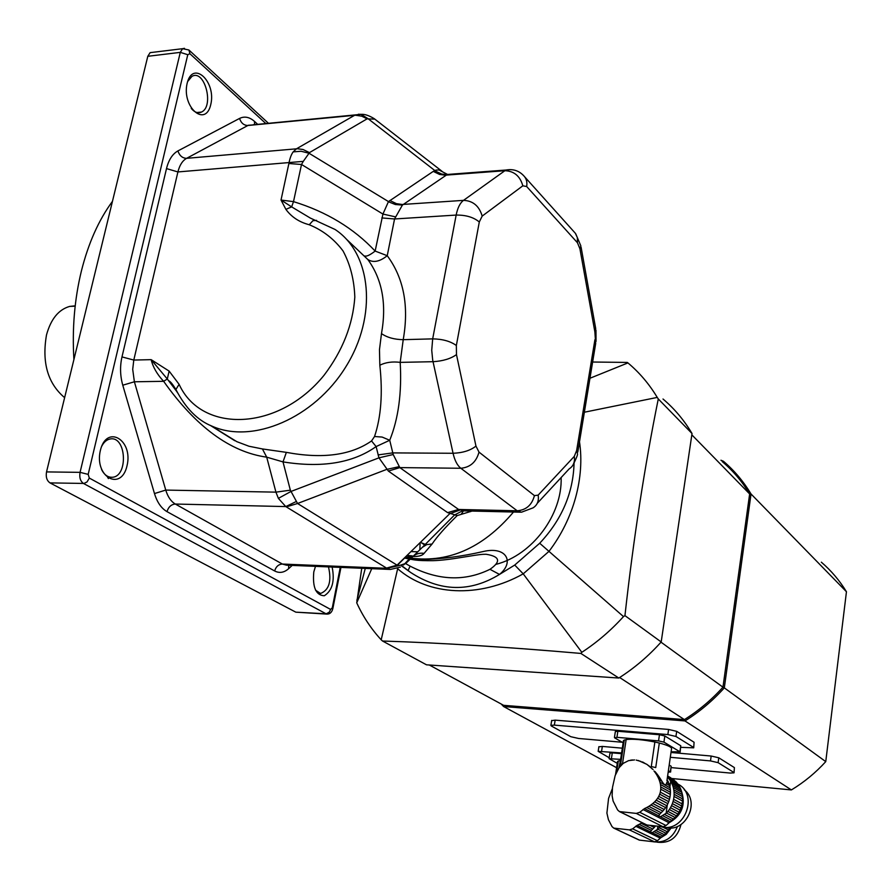 <?xml version="1.0" encoding="UTF-8"?>
<svg xmlns="http://www.w3.org/2000/svg" width="891" height="891" viewBox="0 0 891 891"><rect width="100%" height="100%" fill="white"/><g stroke="black" fill="none" stroke-linecap="round" stroke-linejoin="round"><path stroke-width="1.34" d="M667.092 779.558L669.676 785.628L666.379 783.802L666.824 782.365L669.085 783.623M623.321 741.446L624.29 740.02L620.626 764.311L622.475 763.888L626.15 739.541C632.933 738.75 642.5 739.575 654.874 742.003L651.276 766.561L655.731 767.574L659.318 743.027C668.283 745.388 672.349 747.415 671.491 749.086L666.925 780.783L668.261 781.53M666.379 783.802C665.488 785.639 664.018 784.826 661.991 781.362L659.151 779.792L659.964 782.242L670.132 787.867L669.676 785.628M659.964 782.242L660.476 784.525L670.377 789.972L670.132 787.867M660.476 784.525L660.754 786.976L670.455 792.277L670.377 789.972M660.754 786.976L660.754 789.203L670.344 794.427L670.455 792.277M660.754 789.203L660.331 792.132L669.932 797.311L670.344 794.427M660.331 792.132L659.708 794.204L669.431 799.427L669.932 797.311M659.708 794.204L658.761 796.354L668.696 801.666L669.431 799.427M658.761 796.354L657.647 798.236L667.86 803.671L668.696 801.666M657.647 798.236L656.188 800.174L666.78 805.754L667.86 803.671M656.188 800.174L654.651 801.844L665.633 807.602L666.78 805.754M654.651 801.844L652.802 803.526L664.229 809.485L665.633 807.602M652.802 803.526L650.953 804.952L662.815 811.1L664.229 809.485M650.953 804.952L648.815 806.366L661.178 812.737L662.815 811.1M681.225 790.395L680.412 788.323L671.925 783.579L672.75 785.662L681.225 790.395L681.815 792.366L673.34 787.655L673.796 789.883L682.272 794.572L682.528 796.643L674.042 791.988L674.119 794.282L682.606 798.926L682.506 801.042L674.019 796.42L673.607 799.305L682.105 803.894L681.604 805.965L673.106 801.399L672.382 803.626L680.891 808.17L680.067 810.153L671.547 805.62L670.466 807.703L679.009 812.213L677.873 814.018L669.33 809.54L667.938 811.411L676.492 815.878L675.088 817.47L666.513 813.026L660.521 816.746L658.516 815.9L659.752 814.196L646.743 807.524L648.815 806.366M659.752 814.196L661.178 812.737M646.743 807.524L644.527 808.582L658.572 815.755M632.565 759.945L630.527 760.201M634.526 759.923L628.612 760.624L623.277 763.331L619.089 767.686L615.158 775.56L612.507 787.366L612.106 795.674L613.108 801.042L617.619 809.964L619.434 811.578L646.966 825.01L663.071 826.77L666.045 825.512L675.088 817.47M653.114 769.523L646.855 764.333L638.212 760.457M636.163 760.068L640.963 761.46M645.719 763.843L642.545 761.939M649.06 765.904L650.374 767.184M656.879 773.833L658.572 776.117L656.934 775.203L655.598 773.11L656.879 773.833L654.963 771.506M659.151 779.792L658.193 777.553L660.342 778.756L658.572 776.117M660.342 778.756L661.991 781.362M667.615 775.983L670.856 777.81M667.604 776.061L675.122 781.14M667.559 776.362L674.231 780.126M667.493 776.841L675.69 781.463L678.341 784.659L669.798 779.859L671.001 781.752L679.499 786.508L678.341 784.659M667.437 777.186L677.138 783.055M646.588 764.177L648.659 765.681M650.486 767.24L652.368 769.1M668.373 778.121L669.798 779.859M653.994 770.96L655.598 773.11M679.499 786.508L680.412 788.323M671.925 783.579L671.001 781.752M656.934 775.203L658.193 777.553M673.34 787.655L672.75 785.662M682.272 794.572L681.815 792.366M674.042 791.988L673.796 789.883M682.606 798.926L682.528 796.643M674.019 796.42L674.119 794.282M682.105 803.894L682.506 801.042M673.106 801.399L673.607 799.305M680.891 808.17L681.604 805.965M671.547 805.62L672.382 803.626M679.009 812.213L680.067 810.153M669.33 809.54L670.466 807.703M676.492 815.878L677.873 814.018M666.513 813.026L667.938 811.411M664.809 814.608L673.44 819.052M662.937 815.833L671.814 820.377M619.434 811.578L636.297 813.405L639.749 812.302L644.527 808.582M645.229 824.164L646.565 824.921M668.161 823.284C682.072 815.699 686.348 804.517 680.991 789.727M684.243 789.771C700.894 802.435 684.856 833.842 665.042 827.249M660.654 826.636C684.121 833.898 699.635 794.427 677.572 783.902M663.94 742.125L658.549 740.889L659.451 734.741L664.831 735.988L663.94 742.125L679.911 751.792L680.769 745.767L680.156 752.026M664.831 735.988L680.769 745.767M679.911 751.792L671.101 751.759M658.549 740.889L616.928 737.325L614.723 737.915L623.132 742.749M659.451 734.741L617.853 731.266L616.928 737.325M626.117 739.742L624.29 740.02M654.874 742.003L659.318 743.027M615.347 731.6L617.853 731.266M663.004 399.012C674.454 408.691 684.132 420.196 692.029 433.527L661.189 641.966C648.537 656.088 634.414 668.105 618.822 678.04L426.488 664.809L382.54 641.019C441.457 642.912 507.558 647.055 580.865 653.426L618.822 678.04M580.865 653.426L581.834 652.312C597.059 642.333 610.948 630.427 623.488 616.594L624.947 615.625C633.512 538.543 644.627 466.316 658.282 398.956L657.246 397.419C649.294 384.177 639.604 372.75 628.188 363.127L627.253 362.425L592.626 362.024M624.947 615.625L661.189 641.966M382.54 641.019L381.203 639.816C371.146 628.89 362.993 616.561 356.734 602.828L371.747 568.681M361.746 568.269L356.734 602.828M658.282 398.956L692.029 433.527M627.932 362.915L589.953 378.263M381.203 639.816L397.765 568.269M581.834 652.312L523.217 573.849C479.113 598.607 428.237 595.6 397.653 568.725L397.364 568.402M623.488 616.594L539.69 543.243C561.753 519.787 573.214 493.079 574.071 463.12M657.246 397.419L584.362 412.221M579.495 441.758C584.819 477.142 573.96 518.662 548.945 551.418M548.934 551.406L523.217 573.849M419.873 549.702L420.118 542.63M523.206 573.837L514.731 565.05L539.69 543.243M401.629 565.718L410.551 572.401C440.343 591.791 469.991 592.47 499.495 574.428L514.731 565.05M406.909 557.566C446.77 564.025 482.298 548.845 513.506 512.024M410.64 558.568L421.443 559.515C441.023 559.147 461.605 556.496 483.189 551.54C506.422 545.938 514.82 562.021 499.495 574.428L489.972 569.316C501.254 561.497 499.951 556.474 486.074 554.258L486.074 554.258C482.454 554.425 483.278 553.812 463.131 557.187C450.445 559.314 440.41 560.472 433.004 560.684C415.295 560.818 414.014 559.793 404.336 558.044M405.639 563.602L410.105 566.13L408.056 570.652M410.105 566.13C438.16 580.587 464.779 581.645 489.972 569.316M472.063 511.066L457.194 515.577C445.177 527.439 436.813 536.928 432.079 544.022L424.094 553.356C422.39 555.594 418.614 556.641 412.745 556.496L406.753 555.683M470.415 511.668L470.493 511.033M432.079 544.022L426.767 544.601L422.423 547.263L454.577 514.965L462.552 510.799M457.194 515.577L447.594 512.615L388.376 471.072L378.953 457.84L376.113 446.58C352.959 463.03 321.918 468.131 283.004 461.894L266.71 457.161C230.223 452.049 195.864 426.756 163.643 381.315C157.139 374.398 152.985 367.181 151.147 359.652L169.134 371.101L167.296 378.987L151.147 359.652L133.795 360.053L121.978 356.912L166.506 168.588C168.7 159.834 172.486 153.954 177.888 150.935L239.545 118.436C244.524 116.008 249.513 116.999 254.514 121.432L257.722 124.361M461.304 514.118L463.476 510.888M405.138 557.265L412.188 557.009C415.462 553.924 419.427 552.71 424.094 553.356M332.131 567.055C334.916 581.066 332.298 590.633 324.291 595.767C315.893 595.288 312.396 587.325 313.799 571.888L315.492 566.364M100.36 450.445C106.653 423.927 133.327 439.831 127.057 465.637C121.299 491.877 94.045 477.108 100.36 450.445M187.143 83.308C192.746 59.63 216.39 81.437 210.788 104.459C205.621 128.014 181.497 107.109 187.143 83.308M152.45 52.369L150.122 52.647L147.795 56.3L46.532 471.907C45.664 477.008 46.822 480.672 50.007 482.9L295.812 612.162L326.618 614.088L83.498 483.468C80.346 481.218 79.21 477.509 80.067 472.353L180.283 52.369L182.588 48.693L184.47 48.326M296.313 501.499L285.777 506.578L278.382 498.37L275.932 492.144L266.71 457.161L262.411 448.941L286.356 452.361L283.004 461.894L290.355 490.184L297.549 503.504L397.063 565.15L399.435 565.495L405.862 563.379L422.423 547.263M169.134 371.101L179.113 384.344C201.633 433.85 278.772 431.333 324.101 375.2C342.645 350.731 352.881 324.714 354.818 297.149C354.206 279.841 350.286 264.427 343.035 250.939C334.08 239.022 322.82 230.301 309.255 224.755C299.276 222.149 291.491 217.014 285.888 209.363L281.021 200.052L293.507 201.633C326.496 211.78 353.705 228.252 375.144 251.073L387.24 255.706C403.79 278.081 409.125 306.07 403.222 339.671L400.193 362.37C401.93 392.708 398.433 418.67 389.723 440.265L393.187 454.521L399.847 467.608L458.587 509.463L464.278 510.888L520.489 512.191M459.845 510.098L449.699 513.751L397.063 565.15L386.538 568.079L285.777 506.578L175.315 504.039C171.217 504.406 168.444 506.946 166.996 511.634C161.349 508.371 157.172 502.346 154.477 493.558L122.769 385.202C120.129 375.779 119.862 366.357 121.978 356.912M400.382 567.11L390.347 569.449L386.538 568.079M315.514 590.154L320.571 593.484C329.135 589.998 331.775 581.144 328.478 566.899M191.242 108.412C194.594 112.4 197.991 113.614 201.466 112.066C214.542 106.486 204.562 68.663 191.91 76.414L187.622 81.571M101.552 469.512C104.303 474.892 107.867 477.476 112.255 477.264C128.404 476.618 126.399 435.866 110.328 438.951C106.742 439.564 103.824 442.081 101.585 446.502M399.435 565.495L386.85 568.313L282.38 564.048L286.412 565.172L390.002 569.427M285.888 209.363L291.647 206.879L281.021 200.052L289.052 162.741C289.987 157.941 291.368 154.31 293.184 151.871L296.491 148.797L354.585 115.307L360.053 114.36M398.956 466.706L386.571 469.446L297.549 503.504L286.323 506.868M309.255 224.755L312.886 220.723L316.561 220.367M179.113 384.344L175.883 389.49L177.42 392.664M288.962 163.521L301.514 164.479L293.507 201.633L291.647 206.879L310.313 218.061M176.986 391.806L167.296 378.987L163.643 381.315L134.385 381.782L122.769 385.202M254.536 124.851L248.333 125.252L186.598 158.331C182.477 160.681 179.581 165.214 177.91 171.941L303.285 161.371L301.514 164.479L382.93 214.063L388.465 201.6L433.249 171.395L436 170.092L438.985 169.947L447.538 174.447M393.187 454.521L378.953 457.84L291.012 491.442L278.382 498.37M358.338 114.248L361.022 114.349C364.53 114.026 368.896 115.44 374.109 118.603L374.844 119.138L367.081 118.859L309.478 152.617L303.285 161.371M375.646 119.762L374.844 119.138M252.999 124.807L361.022 114.349L367.994 118.626L435.599 171.139L441.646 174.046L447.015 174.658L402.409 205.064L394.557 218.974L387.24 255.706C379.711 261.731 373.229 262.99 367.794 259.481L346.454 239.222M293.184 151.871L301.069 151.258L308.977 153.219L389.4 202.157L395.337 204.518L402.409 205.064M210.644 425.519L236.839 441.669L248.957 446.235L262.411 448.941M453.107 174.614L447.015 174.658M286.356 452.361C322.564 459.099 350.965 455.29 371.547 440.945L374.532 436.512C381.092 416.977 382.852 393.209 379.833 365.221L379.477 349.617L381.482 333.602C386.794 303.998 382.239 279.295 367.794 259.481M395.281 216.814L382.93 214.063L375.144 251.073C370.055 255.015 366.602 256.653 364.82 255.973M374.532 436.512L382.116 437.058L389.723 440.265L376.113 446.58L371.547 440.945M577.813 452.004L595.689 343.458L594.854 331.797L579.918 248.767L577.446 242.731L526.681 186.531L522.839 185.807L482.187 216.09L479.302 221.993L456.348 345.508L456.482 354.607C450.757 358.717 442.938 361.089 433.026 361.701L400.193 362.37C392.374 361.39 385.58 362.336 379.833 365.221M425.319 544.412L421.298 542.719M73.908 359.53C72.06 328.668 74.543 299.209 81.359 271.142C88.343 243.265 98.712 219.999 112.455 201.344M108.401 478.567L107.577 477.197M64.62 397.653C47.758 383.42 41.721 362.503 46.51 334.893C50.876 319.067 58.594 309.578 69.654 306.415L75.2 305.836M650.397 825.567L654.272 827.483L655.297 826.191M642.043 822.694L641.097 823.284L652.758 829.009L654.272 827.483M659.953 826.592L659.106 827.706L667.203 831.715L665.889 833.208L657.781 829.209L652.167 832.695L650.274 831.949L651.432 830.367L639.159 824.375L641.097 823.284M651.432 830.367L652.758 829.009M639.159 824.375L637.087 825.378L650.33 831.804M617.418 762.161L618.321 760.97L616.683 771.806M618.922 767.908L620.437 760.513M612.451 788.39L608.575 798.369L606.905 813.093L608.442 819.742L612.006 826.57L613.732 828.107L639.293 840.102L654.651 841.884L657.435 840.714L665.889 833.208M668.718 827.873L669.754 827.917M669.542 828.285L668.484 829.978L662.559 827.026M667.203 831.715L668.484 829.978M657.781 829.209L659.106 827.706M656.177 830.679L664.341 834.689M654.428 831.826L662.826 835.925M613.732 828.107L629.402 829.877L632.632 828.853L637.087 825.378M638.112 839.467L639.293 840.102M659.485 838.554L666.245 834.355L671.213 827.884M680.969 824.598C677.583 837.807 669.598 843.666 657.046 842.173M653.615 841.828C664.942 842.986 672.905 837.852 677.483 826.425M668.373 770.737L670.344 771.873L671.157 766.227L670.589 772.085M669.186 765.079L671.157 766.227M668.15 772.319L670.344 771.873M620.615 759.377L609.099 758.664L617.24 763.331M621.472 753.675L612.284 752.85L611.426 758.542M620.013 760.747L618.321 760.97M609.956 753.107L612.284 752.85M720.942 460.246L723.403 461.248C734.273 470.493 743.484 481.407 751.035 493.993L846.45 591.747L825.757 761.627L724.316 687.863C712.611 700.849 699.502 711.864 684.979 720.93L791.397 789.927L671.959 778.522M691.828 434.83L749.643 493.959L751.035 493.993L724.316 687.863L722.969 687.184L749.643 493.959C742.136 481.496 732.992 470.693 722.2 461.549M734.061 772.675L734.396 767.597L718.781 757.784L711.174 756.036L671.001 752.483M622.308 748.184L602.338 746.424L598.863 746.825M693.733 747.638L694.078 742.259L676.681 731.333L668.595 729.451L555.16 720.14L551.652 720.652M429.306 664.998L503.627 705.327L684.422 719.605L684.979 720.93L503.604 706.541L501.21 704.013M616.583 767.697L503.604 706.541L503.627 705.327M825.757 761.627C815.588 772.787 804.139 782.22 791.397 789.927M821.335 562.176C831.169 570.608 839.545 580.464 846.45 591.747M619.635 677.516L684.422 719.605C698.633 710.684 711.486 699.88 722.969 687.184L661.011 642.166M694.078 742.259L693.71 747.839L680.824 747.337M622.286 742.259L578.604 738.472L570.853 736.712L551.362 726.02L550.894 725.352L554.358 725.118L667.849 734.585L675.946 736.467L693.376 747.293M734.396 767.597L734.039 772.831L730.152 773.054L671.235 767.608M609.244 757.751L598.173 751.347L621.584 752.94M733.75 772.374L718.113 762.663L710.495 760.914L670.31 757.317M660.521 816.746L670.032 821.602M643.024 809.507L668.807 822.605M639.749 812.302L666.045 825.512M636.297 813.405L663.071 826.77M619.78 811.645L646.966 825.01M670.711 781.24L669.921 786.731M667.337 804.729L666.089 813.461M405.249 557.41L397.442 565.217M265.886 123.582L189.906 53.727L187.778 54.696L88.176 474.38L89.312 478.077L330.628 609.444L332.287 607.807L340.251 567.389M292.203 565.406L288.662 568.647C284.118 572.668 279.451 573.436 274.662 570.975L166.996 511.634M332.287 607.807L332.822 608.676C331.797 612.507 329.726 614.3 326.618 614.088M295.812 612.162L326.151 613.81L329.18 612.262L330.628 609.444M447.594 512.615L458.587 509.463L517.181 510.788C526.191 510.053 531.938 504.997 534.433 495.63L538.142 495.14C539.066 500.842 537.384 505.074 533.074 507.848L521.458 512.214L517.181 510.788L460.847 468.265L399.847 467.608L388.376 471.072M406.329 562.9L403.356 565.005M537.273 503.315L569.215 468.833C573.425 466.082 575.118 461.939 574.272 456.392L576.644 450.512L594.921 339.694M538.142 495.14L574.272 456.392M573.503 464.022C576.533 457.885 577.869 454.466 577.513 453.775L576.644 450.512M288.662 565.262L288.662 568.647M166.506 168.588L177.91 171.941L133.795 360.053L132.703 369.331L134.385 381.782L165.759 490.083C167.809 496.844 170.994 501.488 175.315 504.039L282.38 564.048C278.504 564.326 275.932 566.631 274.662 570.975M290.355 490.184L275.932 492.144L165.759 490.083L154.477 493.558M309.478 152.617L303.051 149.51L297.405 148.741L186.598 158.331C182.466 158.208 179.57 155.736 177.888 150.935M367.081 118.859L361.824 116.198L355.464 115.24L247.876 125.486C243.867 125.397 241.093 123.047 239.545 118.436M88.176 474.38L80.067 472.353L46.532 471.907M89.312 478.077L87.073 481.92L84.01 483.445L50.007 482.9M189.906 53.727L188.903 49.985L182.588 48.693L150.122 52.647M187.778 54.696L180.283 52.369L147.795 56.3M254.559 124.662L254.514 121.432M456.482 354.607L475.961 446.09L479.013 452.116L534.433 495.63M581.099 247.219L595.723 328.668L594.854 331.797M378.096 454.911L392.664 452.895L453.062 453.274C454.711 460.469 457.306 465.458 460.847 468.265C470.248 467.374 476.295 461.995 479.013 452.116M522.839 185.807C520.066 176.062 514.074 171.027 504.874 170.716L509.786 169.58M482.187 216.09C479.213 206.01 472.987 200.765 463.509 200.364L504.874 170.716L445.188 175.182L439.553 174.424L433.249 171.395M479.302 221.993C473.678 217.281 465.96 214.965 456.159 215.065C457.595 207.881 460.046 202.981 463.509 200.364L402.175 204.484L396.372 203.638L389.857 200.486M456.348 345.508C450.501 341.264 442.615 339.048 432.681 338.87L456.159 215.065L394.557 218.974L381.816 217.927M526.681 186.531C527.405 181.92 526.336 178.233 523.451 175.46C518.718 170.593 512.915 168.789 506.032 170.025L447.527 174.447M577.446 242.731L577.346 237.552L575.308 233.219L524.788 176.953M475.961 446.09C470.437 450.49 462.808 452.884 453.062 453.274L432.703 360.131L431.734 350.263L432.681 338.87L403.222 339.671C394.323 339.527 387.084 337.5 381.482 333.602M575.753 233.832L580.865 245.938L579.918 248.767M310.235 218.028L335.027 229.455C371.681 253.467 377.706 316.116 345.686 367.036C314.1 418.202 252.509 444.364 211.958 426.132L234.779 440.711L210.254 425.363M424.595 545.136L423.37 544.078M496.042 564.348C532.172 555.126 562.421 514.842 561.141 477.543M652.167 832.695L661.167 837.061M635.684 826.235L660.019 837.997M632.632 828.853L657.435 840.714M629.402 829.877L654.651 841.884M614.01 828.173L639.615 840.18M657.836 826.436L657.38 829.621M555.16 720.14L554.358 725.118M668.595 729.451L667.849 734.585M676.681 731.333L675.946 736.467M602.338 746.424L601.603 751.146M711.174 756.036L710.495 760.914M718.781 757.784L718.113 762.663M623.466 740.532L619.401 767.418M615.369 731.444L614.445 737.492M356.845 600.434L365.277 568.413M401.395 565.785L410.551 572.401L402.186 566.008M410.951 551.585L417.656 551.819M403.723 564.849L412.143 555.861L407.053 555.394M332.9 608.286L340.952 567.411M268.503 123.326L189.304 50.364M201.466 112.066L196.933 112.522M112.255 477.264L110.54 477.242M595.968 330.115L596.034 341.431M175.895 390.069L169.19 380.98C170.704 381.816 172.943 384.656 175.883 389.49C185.595 408.212 197.613 420.429 211.958 426.132M175.961 390.158L176.552 390.915M375.623 119.75L441.936 171.228M424.751 544.98L420.541 542.229M75.167 306.181L69.654 306.415M617.53 761.437L615.503 774.858M609.967 752.984L609.099 758.664M551.696 720.396L550.894 725.352M598.897 746.636L598.173 751.347"/></g></svg>
